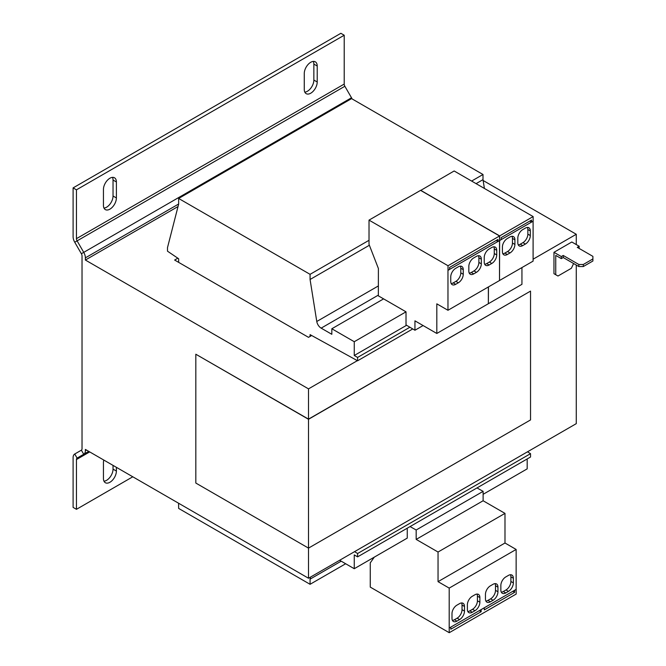 <?xml version="1.0" encoding="UTF-8"?>
<svg xmlns="http://www.w3.org/2000/svg" width="666" height="666" viewBox="0 0 666 666"><rect width="100%" height="100%" fill="white"/><g stroke="black" fill="none" stroke-linecap="round" stroke-linejoin="round"><path stroke-width="1" d="M310.739 62.288A9.149 5.286 120 0 0 304.27 73.493L304.27 89.469A9.149 5.286 120 0 0 306.169 93.656A9.149 5.286 120 0 0 313.22 91.209A9.149 5.286 120 0 0 317.216 82.001L317.216 66.026A9.149 5.286 120 0 0 315.318 61.83A9.149 5.286 120 0 0 310.739 62.288M109.915 178.23A9.149 5.286 120 0 0 103.446 189.435L103.446 205.411A9.149 5.286 120 0 0 105.345 209.607A9.149 5.286 120 0 0 112.396 207.151A9.149 5.286 120 0 0 116.392 197.944L116.392 181.968A9.149 5.286 120 0 0 114.494 177.78A9.149 5.286 120 0 0 109.915 178.23M103.771 460.04A9.149 5.286 120 0 0 103.446 462.554L103.446 478.529A9.149 5.286 120 0 0 105.345 482.725A9.149 5.286 120 0 0 112.396 480.269A9.149 5.286 120 0 0 116.392 471.062L116.392 467.324M423.093 325.549L414.943 330.244L406.019 324.933L406.019 311.83L354.254 341.716L331.826 328.763L383.599 298.876L406.019 311.83M310.073 336.43L310.073 334.632L357.6 360.781L357.6 357.434L354.254 355.494L354.254 341.716M354.254 355.494L406.593 325.283M339.643 560.273L354.254 568.714L407.251 538.111L407.251 528.196M483.116 494.314L527.181 468.872L527.181 458.949M354.254 568.714L354.254 554.928L357.6 556.859L530.536 457.018L530.536 453.671L527.514 451.806M369.372 245.255L310.073 279.487L316.775 321.487A6.31 3.646 -120 0 0 321.154 328.138L378.355 295.113M484.407 188.445L483 179.645L483 174.492L351.573 98.618L178.646 198.46L178.646 204.129L167.491 247.669L167.491 251.182L178.646 258.749L178.646 262.354M476.09 183.641L483 179.645M310.073 279.487L310.073 274.334L369.022 240.301M471.62 181.069L483 174.492M310.073 274.334L178.646 198.46M178.588 503.23L178.646 508.416L310.073 584.298L345.662 563.752M310.073 584.298L310.073 579.145L341.2 561.172M310.073 579.145L310.481 577.106M357.6 556.859L357.6 553.513L530.536 453.671M357.6 553.513L354.587 551.648M357.6 360.781L412.745 328.937M357.6 357.434L409.89 327.239M331.826 328.763L331.826 334.307L321.154 328.138M576.273 244.58L576.273 234.274L483.141 180.503M178.022 206.543L85.373 260.04L308.508 388.869L308.508 419.139L195.829 354.229L195.829 483.058L308.508 548.118L530.536 419.93L530.536 291.1L308.508 419.139M177.822 258.192L174.625 260.04L308.508 337.337L311.63 335.531M74.734 242.233L77.098 240.867A3.155 1.823 60 0 1 76.448 238.669L344.214 84.074L344.214 35.231L340.867 33.3L73.102 187.895L73.102 236.738A7.892 4.554 60 0 0 74.734 242.233L81.369 253.729A3.155 1.823 -120 0 1 82.026 255.927L82.026 448.734A3.155 1.823 -120 0 1 81.369 450.174L83.741 454.279A7.892 4.554 -120 0 0 85.373 450.666L85.373 449.417L308.508 578.246L308.508 419.289L530.536 291.1M195.829 354.229L308.508 419.289M576.273 265.06L576.273 423.651L308.508 578.246M576.273 234.274L533.1 259.199M357.367 360.656L308.508 388.869M556.193 274.983L553.962 273.693L557.983 276.015L571.37 268.281L573.601 263.52M563.22 255.461L578.846 264.485L583.308 264.485L583.308 266.542L578.846 266.542L563.22 257.526L563.22 255.461L561.33 256.56L553.962 252.306L553.962 273.693M553.962 252.306L571.811 241.999L579.179 246.254L577.28 247.352L592.898 256.368L592.898 258.941L583.308 264.485M583.308 266.542L592.898 261.005L592.898 258.941M563.22 257.526L561.33 258.624L555.752 255.403L555.752 274.725M579.07 248.376L579.179 246.254M561.33 256.56L561.33 258.624M578.846 266.542L578.846 264.485M81.369 253.729L351.506 97.769L344.863 86.272L77.098 240.867L83.741 252.364A7.892 4.554 -120 0 1 85.373 257.859L85.373 260.04M351.506 97.769A7.892 4.554 60 0 1 352.098 98.918M344.214 84.074A3.155 1.823 -120 0 0 344.863 86.272M344.214 35.231L76.448 189.827L76.448 238.669M73.102 187.895L76.448 189.827M304.812 92.141A9.149 5.286 120 0 0 313.861 80.062L313.861 64.086A9.149 5.286 120 0 0 313.328 61.414M103.988 208.092A9.149 5.286 120 0 0 113.037 196.012L113.037 180.036A9.149 5.286 120 0 0 112.504 177.364M81.369 450.174L74.734 454.012A7.892 4.554 60 0 0 73.102 457.617L73.102 507.392L76.448 509.323L76.448 459.557A3.155 1.823 60 0 1 77.098 458.108L88.761 451.373M76.448 509.323L132.792 476.789M103.988 481.202A9.149 5.286 120 0 0 113.037 469.13L113.037 465.392M414.943 330.244L414.943 320.846L436.813 333.466L436.813 303.838L447.968 310.281L447.968 270.346L449.575 269.464L449.575 267.407L498.002 239.452L498.002 241.508L499.558 240.609L499.558 235.972L420.571 190.368L369.022 220.121L369.022 244.347L378.396 268.498L378.355 295.854L383.599 298.876M447.968 310.281L499.517 280.519L499.517 240.634M436.813 333.466L488.361 303.713L488.361 286.963M496.212 240.476L498.002 241.508M448.018 270.371L448.018 265.734L369.022 220.121M448.018 265.734L499.558 235.972M481.327 263.836L481.327 259.199A6.943 4.004 120 0 0 479.895 256.019A6.943 4.004 120 0 0 476.423 256.368L473.742 257.909A6.943 4.004 120 0 0 468.831 266.417L468.831 271.054A6.943 4.004 120 0 0 470.271 274.226A6.943 4.004 120 0 0 473.742 273.884L476.423 272.336A6.943 4.004 120 0 0 481.327 263.836L478.879 262.421L478.879 257.784A6.943 4.004 120 0 0 478.438 255.702M491.816 247.477L489.135 249.017A6.943 4.004 120 0 0 484.232 257.526L484.232 262.163A6.943 4.004 120 0 0 485.672 265.343A6.943 4.004 120 0 0 489.135 264.993L491.816 263.453A6.943 4.004 120 0 0 496.728 254.945L496.728 250.308A6.943 4.004 120 0 0 495.288 247.128A6.943 4.004 120 0 0 491.816 247.477M449.575 269.414L497.952 241.483M463.253 274.275L463.253 269.63A6.943 4.004 120 0 0 461.821 266.458A6.943 4.004 120 0 0 458.35 266.8L455.669 268.348A6.943 4.004 120 0 0 450.757 276.848L450.757 281.485A6.943 4.004 120 0 0 452.197 284.665A6.943 4.004 120 0 0 455.669 284.324L458.35 282.775A6.943 4.004 120 0 0 463.253 274.275L460.797 272.852L460.797 268.215A6.943 4.004 120 0 0 460.364 266.134M476.998 487.928L483.116 491.35L483.116 500.757L504.986 513.378L504.986 543.006L516.142 549.45L516.142 589.385L449.2 628.038L449.242 632.7L370.254 587.096L370.254 562.878L374.275 557.151M410.056 526.573L416.175 529.994L416.175 539.402L438.045 552.031L438.045 581.659L449.2 588.103L449.2 628.038M483.116 491.35L416.175 529.994M484.232 607.808L481.11 609.615M450.757 627.131L449.242 628.063M481.152 609.64L481.152 611.704L479.32 610.647M450.807 627.164L450.807 629.22L481.152 611.704M516.142 589.385L516.183 594.055L449.242 632.7M483.116 500.757L416.175 539.402M504.986 513.378L438.045 552.031M504.986 543.006L438.045 581.659M516.142 549.45L449.2 588.103M500.857 585.456L500.857 590.093A6.943 4.004 120 0 0 502.289 593.273A6.943 4.004 120 0 0 505.76 592.931L508.441 591.383A6.943 4.004 120 0 0 513.353 582.883L513.353 578.246A6.943 4.004 120 0 0 511.913 575.066A6.943 4.004 120 0 0 508.441 575.407L505.76 576.956A6.943 4.004 120 0 0 500.857 585.456M490.367 601.823L493.048 600.274A6.943 4.004 120 0 0 497.952 591.774L497.952 587.137A6.943 4.004 120 0 0 496.52 583.957A6.943 4.004 120 0 0 493.048 584.298L490.367 585.847A6.943 4.004 120 0 0 485.456 594.347L485.456 598.984A6.943 4.004 120 0 0 486.896 602.164A6.943 4.004 120 0 0 490.367 601.823L487.912 600.399L490.592 598.859A6.943 4.004 120 0 0 495.496 590.351L495.496 585.714A6.943 4.004 120 0 0 495.063 583.632M456.893 621.145L459.573 619.596A6.943 4.004 120 0 0 464.485 611.097L464.485 606.46A6.943 4.004 120 0 0 463.045 603.279A6.943 4.004 120 0 0 459.573 603.621L456.893 605.169A6.943 4.004 120 0 0 451.989 613.669L451.989 618.306A6.943 4.004 120 0 0 453.421 621.486A6.943 4.004 120 0 0 456.893 621.145L454.445 619.73L457.117 618.181A6.943 4.004 120 0 0 462.029 609.681L462.029 605.044A6.943 4.004 120 0 0 461.596 602.963M467.382 604.786L467.382 609.423A6.943 4.004 120 0 0 468.822 612.595A6.943 4.004 120 0 0 472.294 612.254L474.966 610.705A6.943 4.004 120 0 0 479.878 602.206L479.878 597.568A6.943 4.004 120 0 0 478.438 594.388A6.943 4.004 120 0 0 474.966 594.738L472.294 596.278A6.943 4.004 120 0 0 467.382 604.786M516.183 589.41L514.577 590.292M514.618 590.317L514.618 592.374L512.795 591.325M484.274 607.833L484.274 609.898L514.618 592.374M488.361 303.579L488.469 286.896M499.517 280.394L499.625 240.518L501.232 239.643L501.232 237.579L531.576 220.063L531.576 222.119L533.141 221.22L533.141 216.583L454.154 170.979L420.679 190.434M499.625 280.453L533.1 261.13L533.1 221.245M488.469 303.646L521.944 284.324L521.944 267.574M529.795 221.095L531.576 222.119M499.675 240.543L499.675 235.906L420.679 190.301M499.675 235.906L533.141 216.583M525.399 228.088L522.718 229.637A6.943 4.004 120 0 0 517.815 238.137L517.815 242.774A6.943 4.004 120 0 0 519.247 245.954A6.943 4.004 120 0 0 522.718 245.604L525.399 244.064A6.943 4.004 120 0 0 530.311 235.556L530.311 230.919A6.943 4.004 120 0 0 528.871 227.747A6.943 4.004 120 0 0 525.399 228.088M514.91 244.447L514.91 239.81A6.943 4.004 120 0 0 513.478 236.63A6.943 4.004 120 0 0 510.006 236.979L507.325 238.52A6.943 4.004 120 0 0 502.414 247.028L502.414 251.665A6.943 4.004 120 0 0 503.854 254.837A6.943 4.004 120 0 0 507.325 254.495L510.006 252.947A6.943 4.004 120 0 0 514.91 244.447L512.454 243.032L512.454 238.395A6.943 4.004 120 0 0 512.021 236.313M501.232 239.594L531.535 222.094M502.855 253.746A6.943 4.004 120 0 0 504.87 253.08L507.55 251.532A6.943 4.004 120 0 0 512.454 243.032M518.248 244.855A6.943 4.004 120 0 0 520.271 244.189L522.943 242.64A6.943 4.004 120 0 0 527.855 234.141L527.855 229.504A6.943 4.004 120 0 0 527.422 227.422M467.815 611.505A6.943 4.004 120 0 0 469.838 610.839L472.519 609.29A6.943 4.004 120 0 0 477.422 600.79L477.422 596.153A6.943 4.004 120 0 0 476.989 594.072M452.422 620.387A6.943 4.004 120 0 0 454.445 619.73M485.889 601.065A6.943 4.004 120 0 0 487.912 600.399M501.29 592.174A6.943 4.004 120 0 0 503.313 591.516L505.985 589.968A6.943 4.004 120 0 0 510.897 581.468L510.897 576.831A6.943 4.004 120 0 0 510.464 574.75M451.198 283.566A6.943 4.004 120 0 0 453.213 282.9L455.894 281.36A6.943 4.004 120 0 0 460.797 272.852M484.665 264.244A6.943 4.004 120 0 0 486.688 263.578L489.36 262.029A6.943 4.004 120 0 0 494.272 253.53L494.272 248.893A6.943 4.004 120 0 0 493.839 246.811M469.272 273.135A6.943 4.004 120 0 0 471.287 272.469L473.967 270.92A6.943 4.004 120 0 0 478.879 262.421M316.775 321.487L378.355 285.939M85.373 450.666L86.455 450.041M85.373 257.859L178.646 204.012M74.734 454.012L77.098 458.108M76.448 459.557L89.685 451.906M507.55 251.532L510.006 252.947M512.454 238.395L514.91 239.81M504.87 253.08L507.325 254.495M527.855 229.504L530.311 230.919M520.271 244.189L522.718 245.604M522.943 242.64L525.399 244.064M527.855 234.141L530.311 235.556M469.838 610.839L472.294 612.254M472.519 609.29L474.966 610.705M477.422 600.79L479.878 602.206M477.422 596.153L479.878 597.568M457.117 618.181L459.573 619.596M462.029 609.681L464.485 611.097M462.029 605.044L464.485 606.46M490.592 598.859L493.048 600.274M495.496 590.351L497.952 591.774M495.496 585.714L497.952 587.137M503.313 591.516L505.76 592.931M505.985 589.968L508.441 591.383M510.897 581.468L513.353 582.883M510.897 576.831L513.353 578.246M455.894 281.36L458.35 282.775M460.797 268.215L463.253 269.63M453.213 282.9L455.669 284.324M494.272 248.893L496.728 250.308M486.688 263.578L489.135 264.993M489.36 262.029L491.816 263.453M494.272 253.53L496.728 254.945M473.967 270.92L476.423 272.336M478.879 257.784L481.327 259.199M471.287 272.469L473.742 273.884M113.037 469.13L116.392 471.062M113.037 196.012L116.392 197.944M116.392 181.968L113.037 180.036M313.861 80.062L317.216 82.001M317.216 66.026L313.861 64.086"/></g></svg>
